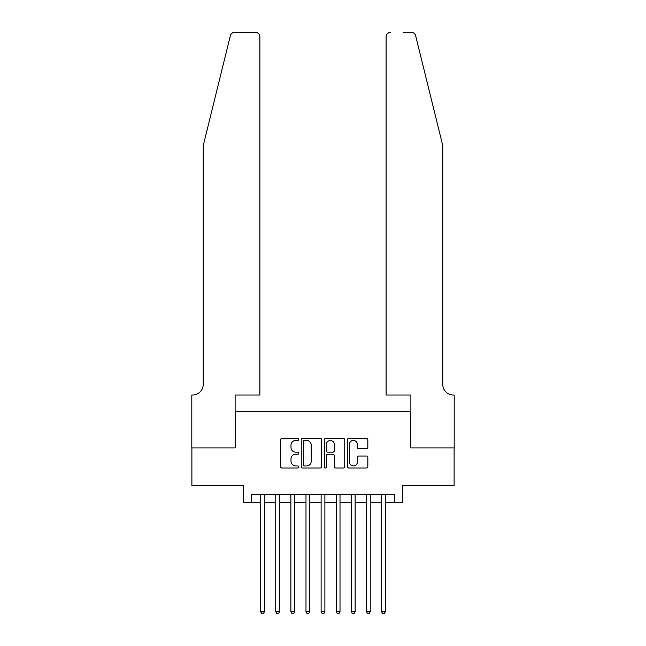 <?xml version="1.0" encoding="UTF-8"?>
<svg xmlns="http://www.w3.org/2000/svg" width="646" height="646" viewBox="0 0 646 646"><rect width="100%" height="100%" fill="white"/><g stroke="black" fill="none" stroke-linecap="round" stroke-linejoin="round"><path stroke-width="0.97" d="M298.823 439.401A1.042 1.042 0 0 0 297.782 438.368L282.019 438.368A1.486 1.486 0 0 0 280.534 439.845L280.534 466.549A1.486 1.486 0 0 0 282.019 468.035L297.782 468.035A1.042 1.042 0 0 0 298.823 466.993A1.042 1.042 0 0 0 297.782 465.96L295.739 465.96A4.748 4.748 0 0 1 290.991 461.212L290.991 458.983A4.748 4.748 0 0 1 295.739 454.235L297.782 454.235A1.042 1.042 0 0 0 298.823 453.201A1.042 1.042 0 0 0 297.782 452.16L295.739 452.16A4.748 4.748 0 0 1 290.991 447.412L290.991 445.191A4.748 4.748 0 0 1 295.739 440.443L297.782 440.443A1.042 1.042 0 0 0 298.823 439.401M366.355 448.825A1.486 1.486 0 0 0 367.84 447.339L367.84 439.845A1.486 1.486 0 0 0 366.355 438.368L348.848 438.368A1.486 1.486 0 0 0 347.362 439.845L347.362 466.549A1.486 1.486 0 0 0 348.848 468.035L366.355 468.035A1.486 1.486 0 0 0 367.84 466.549L367.84 457.497A1.486 1.486 0 0 0 366.355 456.019L358.861 456.019A1.486 1.486 0 0 0 357.375 457.497L357.375 461.987A3.965 3.965 0 0 1 353.41 465.96A3.965 3.965 0 0 1 349.446 461.987L349.446 444.408A3.965 3.965 0 0 1 353.41 440.443A3.965 3.965 0 0 1 357.375 444.408L357.375 447.339A1.486 1.486 0 0 0 358.861 448.825L366.355 448.825M251.213 502.313L251.213 494.763L394.787 494.763L394.787 502.313L402.345 502.313L402.345 485.695L454.106 485.695L454.106 447.912L410.654 447.912L410.654 411.639L235.346 411.639L235.346 447.912L191.894 447.912L191.894 485.695L243.655 485.695L243.655 502.313L260.661 502.313M321.7 439.845A1.486 1.486 0 0 0 320.222 438.368L302.716 438.368A1.486 1.486 0 0 0 301.23 439.845L301.23 466.549A1.486 1.486 0 0 0 302.716 468.035L320.222 468.035A1.486 1.486 0 0 0 321.7 466.549L321.7 439.845M325.778 438.368L343.284 438.368A1.486 1.486 0 0 1 344.77 439.845L344.77 466.549A1.486 1.486 0 0 1 343.284 468.035L335.791 468.035A1.486 1.486 0 0 1 334.313 466.549L334.313 455.721A1.486 1.486 0 0 0 332.827 454.235L327.861 454.235A1.486 1.486 0 0 0 326.375 455.721L326.375 466.993A1.042 1.042 0 0 1 325.334 468.035A1.042 1.042 0 0 1 324.3 466.993L324.3 439.845A1.486 1.486 0 0 1 325.778 438.368M264.44 502.313L275.769 502.313M279.548 502.313L290.886 502.313M294.665 502.313L305.994 502.313M309.773 502.313L321.11 502.313M324.89 502.313L336.227 502.313M340.006 502.313L351.335 502.313M355.114 502.313L366.452 502.313M370.231 502.313L381.56 502.313M385.339 502.313L394.787 502.313M304.347 440.443A1.042 1.042 0 0 0 303.305 441.476L303.305 464.918A1.042 1.042 0 0 0 304.347 465.96L306.495 465.96A4.748 4.748 0 0 0 311.243 461.212L311.243 445.191A4.748 4.748 0 0 0 306.495 440.443L304.347 440.443M334.313 444.48A3.965 3.965 0 0 0 330.34 440.515A3.965 3.965 0 0 0 326.375 444.48L326.375 450.674A1.486 1.486 0 0 0 327.861 452.16L332.827 452.16A1.486 1.486 0 0 0 334.313 450.674L334.313 444.48M264.44 494.763L264.44 611.738L260.661 611.738L260.661 494.763M264.44 611.738L263.302 613.7L261.791 613.7L260.661 611.738M230.339 35.748C231.494 33.261 231.494 33.261 230.339 35.748L203.232 145.649L203.232 384.435A10.578 10.578 0 0 1 192.653 395.013L191.822 395.013L191.822 447.912L235.12 447.912L235.12 395.013L259.902 395.013L259.902 36.83A4.53 4.53 0 0 0 255.372 32.3L234.74 32.3A4.53 4.53 0 0 0 230.339 35.748M242.823 32.3L255.372 32.3C258.101 32.591 259.611 34.101 259.902 36.83L259.902 395.013M203.232 384.435A10.578 10.578 0 0 1 192.653 395.013M434.459 111.952L415.661 35.748C414.506 33.261 414.506 33.261 415.661 35.748L442.768 145.649L442.768 384.435A10.578 10.578 0 0 0 453.347 395.013L454.178 395.013L454.178 447.912L410.88 447.912L410.88 395.013L386.098 395.013L386.098 36.83L386.098 395.013M403.177 32.3L411.26 32.3A4.53 4.53 0 0 1 415.661 35.748M390.628 32.3A4.53 4.53 0 0 0 386.098 36.83C386.389 34.101 387.899 32.591 390.628 32.3M442.768 384.435A10.578 10.578 0 0 0 453.347 395.013M279.548 494.763L279.548 611.738L275.769 611.738L275.769 494.763M279.548 611.738L278.418 613.7L276.908 613.7L275.769 611.738M294.665 494.763L294.665 611.738L290.886 611.738L290.886 494.763M294.665 611.738L293.526 613.7L292.016 613.7L290.886 611.738M309.773 494.763L309.773 611.738L305.994 611.738L305.994 494.763M309.773 611.738L308.643 613.7L307.133 613.7L305.994 611.738M324.89 494.763L324.89 611.738L321.11 611.738L321.11 494.763M324.89 611.738L323.759 613.7L322.241 613.7L321.11 611.738M340.006 494.763L340.006 611.738L336.227 611.738L336.227 494.763M340.006 611.738L338.867 613.7L337.357 613.7L336.227 611.738M355.114 494.763L355.114 611.738L351.335 611.738L351.335 494.763M355.114 611.738L353.984 613.7L352.474 613.7L351.335 611.738M370.231 494.763L370.231 611.738L366.452 611.738L366.452 494.763M370.231 611.738L369.092 613.7L367.582 613.7L366.452 611.738M385.339 494.763L385.339 611.738L381.56 611.738L381.56 494.763M385.339 611.738L384.209 613.7L382.698 613.7L381.56 611.738"/></g></svg>
